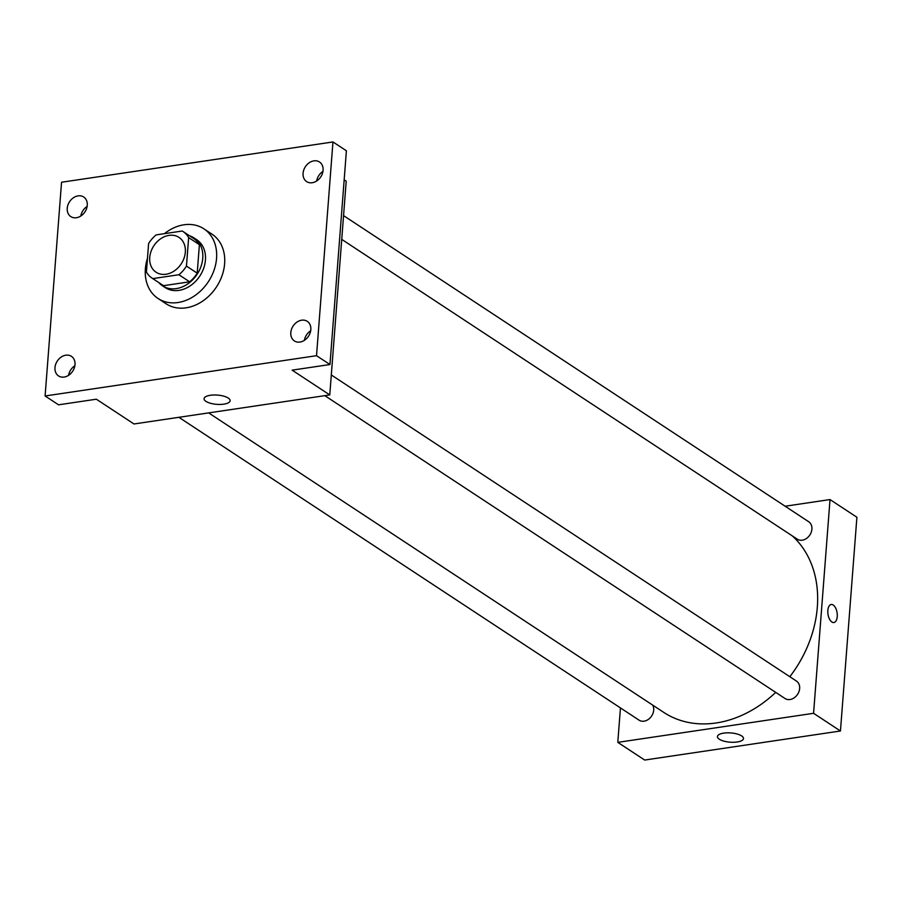 <?xml version="1.0" encoding="UTF-8"?>
<svg xmlns="http://www.w3.org/2000/svg" width="902" height="902" viewBox="0 0 902 902"><rect width="100%" height="100%" fill="white"/><g stroke="black" fill="none" stroke-linecap="round" stroke-linejoin="round"><path stroke-width="1.35" d="M149.732 257.453A20.847 16.405 123.3 0 1 160.657 238.782A20.847 16.405 123.3 0 1 178.991 237.395A20.847 16.405 123.3 0 1 181.234 263.824A20.847 16.405 123.3 0 1 156.069 272.224A20.847 16.405 123.3 0 1 149.732 257.453M152.799 278.617L178.9 274.738A27.996 22.02 123.3 0 0 186.455 266.09L188.653 237.587A27.996 22.02 123.3 0 0 182.926 231.431A27.996 22.02 123.3 0 0 182.272 231.013L156.159 234.892A27.996 22.02 123.3 0 0 148.605 243.529L146.417 272.043A27.996 22.02 123.3 0 0 152.145 278.199A27.996 22.02 123.3 0 0 152.799 278.617L163.544 285.686L189.657 281.807L178.9 274.738M182.926 231.431L193.671 238.5A27.996 22.02 123.3 0 1 199.398 244.667L188.653 237.587M189.657 281.807A27.996 22.02 123.3 0 0 197.211 273.171L199.398 244.667M163.544 285.686A27.996 22.02 123.3 0 1 162.89 285.28L152.145 278.199M158.853 282.619A28.661 22.55 -56.7 0 0 162.529 285.833A28.661 22.55 -56.7 0 0 197.121 274.287A28.661 22.55 -56.7 0 0 194.043 237.948A28.661 22.55 -56.7 0 0 189.634 235.839M194.043 237.948L196.726 239.718A28.661 22.55 123.3 0 1 199.804 276.057A28.661 22.55 123.3 0 1 165.213 287.603L162.529 285.833M197.211 273.171L186.455 266.09M164.435 233.663A41.695 32.799 123.3 0 1 203.886 228.826A41.695 32.799 123.3 0 1 208.373 281.683A41.695 32.799 123.3 0 1 158.053 298.483A41.695 32.799 123.3 0 1 145.369 268.943A41.695 32.799 123.3 0 1 147.466 258.378M203.886 228.826L211.959 234.137A41.695 32.799 123.3 0 1 216.435 286.994A41.695 32.799 123.3 0 1 166.115 303.794L158.053 298.483M299.971 342.061A11.726 9.223 123.3 0 1 294.368 340.922A11.726 9.223 123.3 0 1 293.105 326.062A11.726 9.223 123.3 0 1 307.266 321.337A11.726 9.223 123.3 0 1 310.108 333.007A11.726 9.223 123.3 0 1 299.971 342.061M64.155 377.059A11.726 9.223 123.3 0 1 58.54 375.931A11.726 9.223 123.3 0 1 57.288 361.059A11.726 9.223 123.3 0 1 71.438 356.335A11.726 9.223 123.3 0 1 74.28 368.016A11.726 9.223 123.3 0 1 64.155 377.059M76.411 217.732A11.726 9.223 123.3 0 1 70.807 216.593A11.726 9.223 123.3 0 1 69.544 201.732A11.726 9.223 123.3 0 1 83.694 197.008A11.726 9.223 123.3 0 1 86.547 208.678A11.726 9.223 123.3 0 1 76.411 217.732M312.239 182.723A11.726 9.223 123.3 0 1 306.635 181.595A11.726 9.223 123.3 0 1 305.372 166.723A11.726 9.223 123.3 0 1 319.522 161.999A11.726 9.223 123.3 0 1 322.364 173.68A11.726 9.223 123.3 0 1 312.239 182.723M332.962 141.952L61.55 182.238L45.1 395.978L316.523 355.692L332.962 141.952L346.402 150.792L329.963 364.532L316.523 355.692M45.1 395.978L58.54 404.818L96.356 399.203L133.992 423.974L329.771 394.918L346.21 181.178L344.169 179.825M87.122 206.423A11.726 9.223 -56.7 0 0 80.819 216.018M74.866 365.761A11.726 9.223 -56.7 0 0 68.552 375.345M329.771 394.918L292.135 370.147L329.963 364.532M205.938 401.367A13.068 4.645 4.4 0 1 204.066 398.707A13.068 4.645 4.4 0 1 217.45 395.087A13.068 4.645 4.4 0 1 230.134 400.713A13.068 4.645 4.4 0 1 220.426 404.434A13.068 4.645 4.4 0 1 205.938 401.367M310.694 330.752A11.726 9.223 -56.7 0 0 304.38 340.347M322.95 171.425A11.726 9.223 -56.7 0 0 316.636 181.009M792.26 535.867A109.446 86.096 123.3 0 1 789.825 676.714M775.709 692.375A109.446 86.096 123.3 0 1 663.748 712.388L208.644 412.89M178.878 417.31L639.078 720.168A10.418 8.197 -56.7 0 0 648.245 719.469A10.418 8.197 -56.7 0 0 653.702 710.133A10.418 8.197 -56.7 0 0 652.721 705.127M343.561 215.623L808.744 521.762A10.418 8.197 123.3 0 1 809.861 534.976A10.418 8.197 123.3 0 1 797.278 539.17L341.734 239.38M331.305 374.961L796.477 681.089A10.418 8.197 123.3 0 1 797.605 694.303A10.418 8.197 123.3 0 1 785.022 698.509L324.821 395.651M620.452 707.901L617.791 742.357L813.57 713.302L830.02 499.561L785.135 506.225M617.791 742.357L644.671 760.048L840.45 730.992L856.9 517.252L830.02 499.561M840.45 730.992L813.57 713.302M719.311 739.212A13.068 4.645 4.4 0 1 717.44 736.562A13.068 4.645 4.4 0 1 730.823 732.931A13.068 4.645 4.4 0 1 743.496 738.558A13.068 4.645 4.4 0 1 733.8 742.278A13.068 4.645 4.4 0 1 719.311 739.212M827.844 610.417A9.121 4.611 -98.4 0 1 831.216 604.487A9.121 4.611 -98.4 0 1 837.101 612.83A9.121 4.611 -98.4 0 1 833.888 622.527A9.121 4.611 -98.4 0 1 827.844 610.417M831.204 604.487A9.121 4.611 -98.4 0 1 837.101 612.83A9.121 4.611 -98.4 0 1 833.888 622.527M841.882 712.4L842.028 710.528M854.149 553.061L854.284 551.19"/></g></svg>
